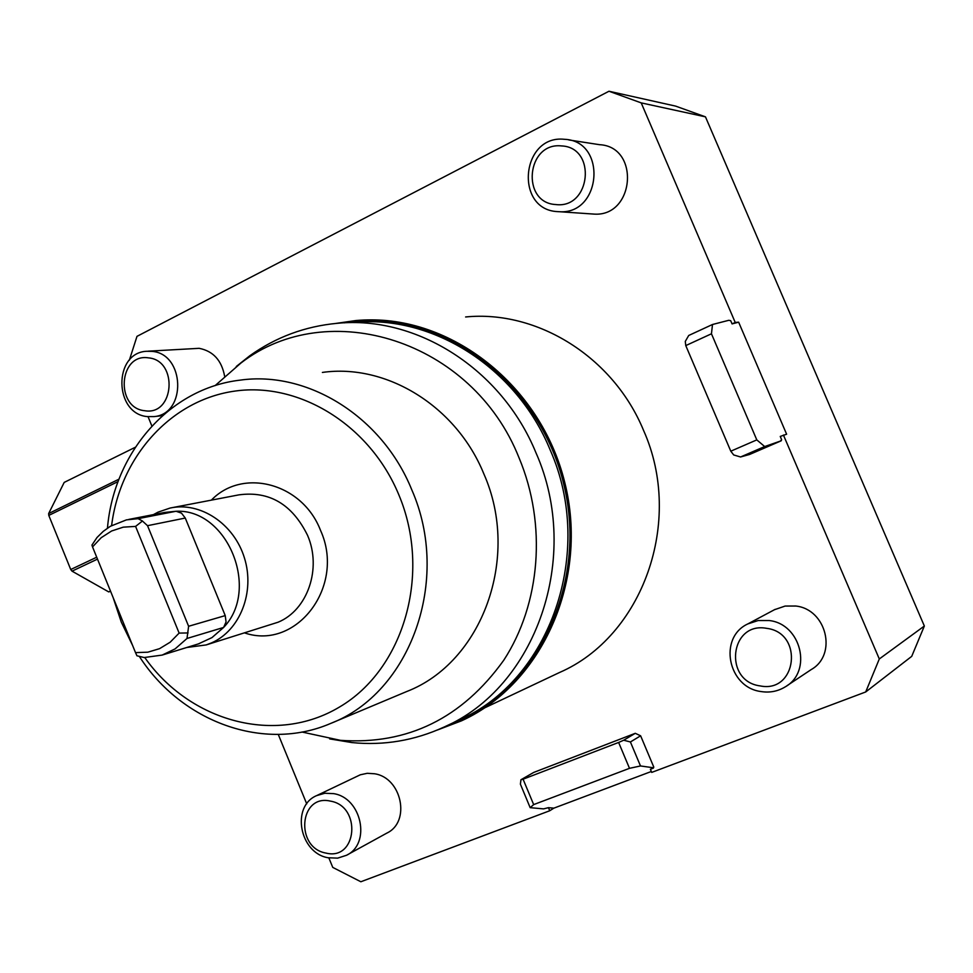 <?xml version="1.0" encoding="UTF-8"?>
<svg xmlns="http://www.w3.org/2000/svg" width="973" height="973" viewBox="0 0 973 973"><rect width="100%" height="100%" fill="white"/><g stroke="black" fill="none" stroke-linecap="round" stroke-linejoin="round"><path stroke-width="1.46" d="M781.185 440.805L749.624 454.452L740.55 456.982L764.681 446.546L781.185 440.805L781.635 439.687L780.249 436.439L786.622 434.213L738.641 322.185L735.223 322.452L641.207 102.883L608.976 91.243L675.603 106.106L705.461 116.845L924.35 626.028L911.725 656.349L865.702 691.961L651.703 772.404L650.39 769.266L653.37 768.135L653.783 767.089L652.871 767.685L640.489 765.958L629.495 768.329L533.666 804.598L530.176 807.675L543.554 808.879L548.444 807.663L553.844 808.162L651.326 771.492M548.444 807.663L549.733 810.752L553.844 808.162M530.176 807.675L520.409 784.189L520.932 779.75L533.751 772.416L635.272 733.314L623.693 740.222L630.407 741.961L640.623 735.795L653.783 767.089M738.641 322.185L732.073 323.9L735.223 322.452M756.799 439.893L730.796 451.192L685.77 345.597L685.284 341.438L688.714 335.478L712.504 324.496L711.458 333.788L756.799 439.893L764.681 446.546M740.55 456.982L733.691 454.95L730.796 451.192M780.407 441.024L781.635 439.687M328.862 857.906L332.766 867.405L360.849 881.757L549.733 810.752M608.976 91.243L136.986 336.354L129.336 360.229M760.108 685.904C723.231 681.197 729.823 621.309 766.627 628.339C804.026 632.766 796.96 693.567 760.108 685.904M769.144 620.531L758.137 620.543L747.823 623.924C718.038 637.558 727.877 687.57 761.093 691.56C769.838 692.922 777.914 691.341 785.308 686.829C812.735 671.467 801.144 623.9 769.144 620.531M786.743 685.868L811.214 669.57C837.644 654.756 826.539 609.171 795.732 606.021L785.126 606.057L774.447 609.718M555.826 204.549C520.774 202.968 526.454 141.973 561.47 145.926C597.021 147.178 590.903 209.098 555.826 204.549M564.401 139.297C521.2 134.505 514.231 209.633 557.444 211.615L559.718 211.737C601.582 214.376 607.091 141.316 564.936 139.334L564.401 139.297M591.098 213.89L594.357 214.121C634.773 216.651 640.198 146.619 599.514 144.685L568.84 139.942M144.709 410.715C115.021 408.076 118.73 353.029 148.407 357.857C178.473 360.253 174.435 416.043 144.709 410.715M151.922 351.362L146.607 351.277C113.123 352.737 113.95 413.829 147.349 416.602L154.172 416.59C186.865 413.866 184.919 353.6 151.922 351.362M224.629 376.247C221.686 360.387 213.196 351.083 199.149 348.322L147.957 351.192M325.979 853.078C294.843 847.787 299.27 793.676 330.37 801.107C361.92 806.179 357.127 861.02 325.979 853.078M333.569 793.627L324.86 793.25L316.687 795.598C290.842 806.228 299.514 853.151 328.132 857.76L337.643 858.137L346.51 855.279C371.321 843.713 361.688 797.726 333.569 793.627M346.935 855.036L386.901 833.07C410.983 821.832 401.74 777.597 374.471 773.754L367.222 773.304L360.278 774.8L316.687 795.598M732.073 323.9L730.687 320.676L728.741 320.312L712.504 324.496M730.687 320.676L728.741 320.312M685.77 345.597L711.458 333.788M640.489 765.958L630.407 741.961M640.623 735.795L635.272 733.314M623.693 740.222L618.633 742.448L629.495 768.329M533.666 804.598L523.085 779.203L520.932 779.75M523.085 779.203L618.633 742.448M335.49 323.474L355.79 320.555C444.71 312.26 537.887 381.112 563.464 479.361C589.735 577.427 542.788 683.691 461.494 720.835L437.315 730.042M362.406 320.129C450.535 315.021 540.745 385.004 564.693 482.207C589.285 579.239 542.642 683.326 462.601 720.312M354.038 322.489C432.267 314.547 516.359 367.283 550.122 449.83C595.658 552.36 549.781 680.869 459.013 719.996L445.5 726.381M344.26 322.854L349.672 322.124C441.742 310.022 540.27 382.438 564.072 485.551C588.787 588.458 532.949 696.571 445.33 726.454M110.496 591.085L108.721 591.912L72.026 571.151L97.495 559.11M96.716 557.213L70.737 569.509L48.784 515.41L118.061 481.586M118.974 479.178L48.65 513.549L64.206 482.401L135.308 447.264M108.721 591.912L110.581 591.292M48.65 513.549L48.784 515.41M70.737 569.509L72.026 571.151M198.297 643.944L211.968 637.607L223.62 627.439C260.521 589.261 227.293 508.636 176.052 511.263L164.668 512.443L128.716 519.436M186.804 647.483L206.179 644.929L211.506 642.898C239.978 630.601 255.145 592.168 244.454 558.016C234.067 523.754 200.17 501.326 170.044 508.064L158.04 512.151L153.43 514.632M135.515 652.615L92.532 546.911L101.204 537.692L111.627 530.99L123.267 527.159L135.588 526.405L179.129 633.095L170.178 642.204L159.56 648.663L147.811 652.19L135.515 652.615L136.938 655.778L144.162 657.541L162.15 655.084L175.091 648.906L186.998 638.47L223.62 627.439L226.064 621.929L225.237 615.605L185.271 518.05L181.489 513.136L176.052 511.263L138.081 518.67L142.277 520.883L147.531 525.688L185.271 518.05M111.615 525.542C120.202 456.69 171.053 399.599 235.588 390.988C299.988 382.109 370.056 425.323 398.784 494.698C431.915 573.158 403.965 669.144 339.674 706.921C275.7 745.464 189.954 721.808 144.782 657.566M142.374 521.066L135.588 526.405M138.081 518.67L126.441 519.874L110.326 526.296L103.284 531.343L97.02 537.485L91.936 545.099L92.532 546.911M225.237 615.605L188.616 626.271L147.531 525.688M188.616 626.271L186.998 638.47M179.129 633.095L188.069 632.937M484.7 707.845L559.511 672.501C642.411 636.61 684.36 521.613 643.53 430.334C613.245 356.823 537.145 309.815 465.617 316.967M215.094 385.624L240.89 363.063C327.694 295.622 472.452 339.857 519.096 457.967C546.984 524.459 540.55 603.819 503.746 660.253C462.078 718.281 407.663 744.977 340.514 740.344L301.971 732.024M139.516 656.69C181.501 721.832 263.719 752.372 330.698 723.425L406.665 691.548C481.915 662.625 520.932 557.638 483.861 473.9C456.288 405.996 386.281 363.306 322.391 372.428M329.665 738.896L352.019 742.594C383.849 745.732 414.449 740.587 443.834 727.159C535.758 687.57 582.207 557.018 535.965 452.786C501.679 368.864 416.408 315.264 337.193 323.316C305.048 326.32 275.943 337.12 249.854 355.717L236.293 366.48M151.885 426.028L148.054 416.687M306.726 803.868L278.266 734.42M865.702 691.961L879.3 658.964L783.435 435.053M330.698 723.425C410.351 692.91 451.521 580.09 411.761 489.747C382.182 416.505 307.626 370.445 240.051 380.151C169.411 388.324 113.841 452.798 107.456 528.157M113.123 597.544L121.309 622.148L132.583 645.391M705.461 116.845L641.207 102.883M924.35 626.028L879.3 658.964M172.391 507.614L238.872 494.868C269.326 490.757 292.228 504.245 307.553 535.345C322.002 568.5 307.614 610.132 278.108 622.209L206.179 644.929M244.697 632.949C296.631 650.645 345.889 586.026 320.531 530.382C302.433 483.082 242.715 467.441 211.36 500.146M775.189 609.329L747.823 623.924M240.89 363.063L249.854 355.717M594.357 214.121L559.718 211.737M162.527 415.617L154.172 416.59M199.307 643.627L162.15 655.084M340.514 740.344L352.019 742.594"/></g></svg>
